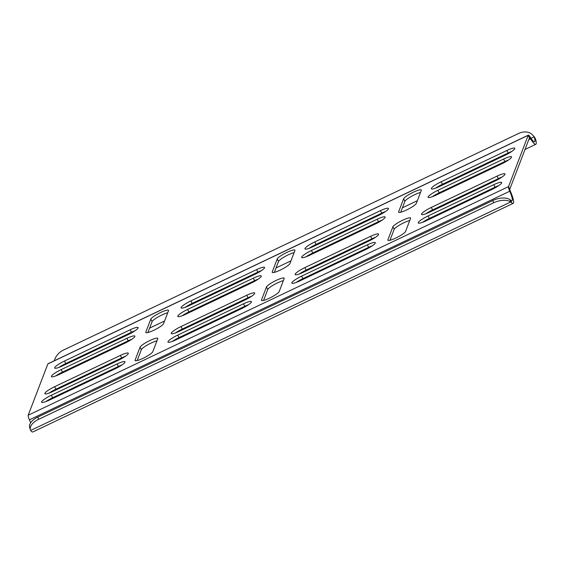 <?xml version="1.0" encoding="UTF-8"?>
<svg xmlns="http://www.w3.org/2000/svg" width="564" height="564" viewBox="0 0 564 564"><rect width="100%" height="100%" fill="white"/><g stroke="black" fill="none" stroke-linecap="round" stroke-linejoin="round"><path stroke-width="0.85" d="M30.667 430.445L510.716 201.975L511.717 202.772A14.255 2.693 64.5 0 0 513.169 203.357L32.846 431.961A14.255 2.693 -115.5 0 1 31.387 431.375L30.667 430.445A14.255 7.621 -18.5 0 1 30.442 429.902A14.255 7.621 -18.5 0 1 38.585 419.355L493.634 202.779A14.255 7.621 -18.5 0 1 510.716 201.975L509.955 199.691A14.255 7.621 161.5 0 0 492.873 200.495L37.823 417.071A14.255 7.621 161.5 0 0 29.68 427.618L30.442 429.902M511.717 202.772L510.787 200.312L509.955 199.691M54.306 360.756A14.255 11.238 140.3 0 1 63.513 350.04L518.563 133.471A14.255 11.238 140.3 0 1 532.994 135.381A14.255 11.238 140.3 0 1 534.016 136.911L535.144 138.258A14.255 11.238 -39.7 0 0 534.115 136.728L532.994 135.381M531.034 138.335L534.016 136.911L535.786 139.971L535.144 138.258M513.169 203.357A14.255 2.693 64.5 0 0 510.434 191.415A2.848 0.536 -115.5 0 1 509.821 189.109L529.483 137.813A2.848 0.536 -115.5 0 1 529.547 137.729A2.848 0.536 -115.5 0 1 530.59 138.829A14.255 2.693 64.5 0 0 535.8 144.321A14.255 2.693 64.5 0 0 535.786 139.971M510.787 200.312A11.407 2.157 64.5 0 0 511.95 200.784A11.407 2.157 64.5 0 0 509.757 191.224A5.703 1.079 -115.5 0 1 508.531 186.613L528.193 135.318A5.703 1.079 -115.5 0 1 528.327 135.156A5.703 1.079 -115.5 0 1 530.407 137.355A11.407 2.157 64.5 0 0 534.573 141.747A11.407 2.157 64.5 0 0 534.566 138.265M135.078 360.156L140.062 347.163A9.976 1.734 152.6 0 1 148.966 340.973A9.976 1.734 152.6 0 1 157.772 338.358A9.976 1.734 152.6 0 1 157.758 338.738L152.773 351.732A9.976 1.734 152.6 0 1 143.869 357.921A9.976 1.734 152.6 0 1 135.071 360.537A9.976 1.734 152.6 0 1 135.078 360.156L135.388 360.748M156.968 340.804A9.976 1.734 -27.4 0 0 147.556 344.9A9.976 1.734 -27.4 0 0 141.352 349.652L137.165 360.579M64.465 361.052L130.192 329.771A9.976 1.734 152.6 0 1 138.131 327.571A9.976 1.734 152.6 0 1 128.359 334.558L62.625 365.846A9.976 1.734 152.6 0 1 54.687 368.038A9.976 1.734 152.6 0 1 64.465 361.052L65.755 363.547A9.976 1.734 -27.4 0 0 58.98 367.397M135.127 330.716A9.976 1.734 -27.4 0 0 131.482 332.267L65.755 363.547M125.3 356.363A9.976 1.734 -27.4 0 0 121.655 357.914L55.921 389.195A9.976 1.734 -27.4 0 0 49.153 393.045M120.358 355.419A9.976 1.734 152.6 0 1 128.303 353.219A9.976 1.734 152.6 0 1 118.525 360.206L52.797 391.494A9.976 1.734 152.6 0 1 44.852 393.686A9.976 1.734 152.6 0 1 54.63 386.7L120.358 355.419L121.655 357.914M420.518 192.444A9.976 1.734 -27.4 0 0 411.114 196.547A9.976 1.734 -27.4 0 0 404.91 201.292L400.715 212.226M403.612 198.803A9.976 1.734 152.6 0 1 412.524 192.613A9.976 1.734 152.6 0 1 421.322 189.998A9.976 1.734 152.6 0 1 421.308 190.378L416.331 203.378A9.976 1.734 152.6 0 1 407.419 209.561A9.976 1.734 152.6 0 1 398.621 212.177A9.976 1.734 152.6 0 1 398.635 211.796L403.612 198.803L404.91 201.292M378.634 215.441L312.907 246.729A9.976 1.734 152.6 0 1 304.962 248.928A9.976 1.734 152.6 0 1 314.74 241.942L380.467 210.654A9.976 1.734 152.6 0 1 388.413 208.461A9.976 1.734 152.6 0 1 378.634 215.441M385.402 211.599A9.976 1.734 -27.4 0 0 381.757 213.15L316.03 244.431A9.976 1.734 -27.4 0 0 309.262 248.28M283.368 280.646A9.976 1.734 -27.4 0 0 273.963 284.742A9.976 1.734 -27.4 0 0 267.759 289.494L263.564 300.422M266.462 287.005A9.976 1.734 152.6 0 1 275.373 280.816A9.976 1.734 152.6 0 1 284.171 278.2A9.976 1.734 152.6 0 1 284.157 278.581L279.18 291.574A9.976 1.734 152.6 0 1 270.269 297.764A9.976 1.734 152.6 0 1 261.47 300.379A9.976 1.734 152.6 0 1 261.484 299.999L266.462 287.005L267.759 289.494M261.527 270.551A9.976 1.734 -27.4 0 0 257.889 272.109L192.155 303.39A9.976 1.734 -27.4 0 0 185.387 307.232M256.592 269.613A9.976 1.734 152.6 0 1 264.537 267.414A9.976 1.734 152.6 0 1 254.759 274.4L189.032 305.681A9.976 1.734 152.6 0 1 181.086 307.881A9.976 1.734 152.6 0 1 190.865 300.894L256.592 269.613L257.889 272.109M181.037 326.542L246.764 295.261A9.976 1.734 152.6 0 1 254.702 293.061A9.976 1.734 152.6 0 1 244.931 300.048L179.197 331.329A9.976 1.734 152.6 0 1 171.259 333.528A9.976 1.734 152.6 0 1 181.037 326.542L182.327 329.038A9.976 1.734 -27.4 0 0 175.552 332.88M251.699 296.199A9.976 1.734 -27.4 0 0 248.054 297.757L182.327 329.038M375.356 223.993L309.629 255.273A9.976 1.734 152.6 0 1 301.684 257.473A9.976 1.734 152.6 0 1 311.462 250.487L377.189 219.206A9.976 1.734 152.6 0 1 385.134 217.006A9.976 1.734 152.6 0 1 375.356 223.993M382.131 220.15A9.976 1.734 -27.4 0 0 378.486 221.701L312.752 252.982A9.976 1.734 -27.4 0 0 305.984 256.832M501.974 177.089A9.976 1.734 -27.4 0 0 498.329 178.64L432.602 209.921A9.976 1.734 -27.4 0 0 425.834 213.77M429.479 212.219A9.976 1.734 152.6 0 1 421.534 214.412A9.976 1.734 152.6 0 1 431.312 207.425L497.039 176.144A9.976 1.734 152.6 0 1 504.984 173.945A9.976 1.734 152.6 0 1 495.206 180.931L429.479 212.219M441.14 181.777L506.874 150.496A9.976 1.734 152.6 0 1 514.812 148.297A9.976 1.734 152.6 0 1 505.034 155.283L439.307 186.571A9.976 1.734 152.6 0 1 431.361 188.764A9.976 1.734 152.6 0 1 441.14 181.777L442.437 184.273A9.976 1.734 -27.4 0 0 435.662 188.122M511.809 151.441A9.976 1.734 -27.4 0 0 508.164 152.992L442.437 184.273M51.352 395.251L117.086 363.97A9.976 1.734 152.6 0 1 125.025 361.771A9.976 1.734 152.6 0 1 115.246 368.757L49.519 400.038A9.976 1.734 152.6 0 1 41.581 402.238A9.976 1.734 152.6 0 1 51.352 395.251L52.649 397.747A9.976 1.734 -27.4 0 0 45.874 401.589M122.021 364.908A9.976 1.734 -27.4 0 0 118.377 366.459L52.649 397.747M168.509 310.701L163.525 323.694A9.976 1.734 152.6 0 1 154.614 329.884A9.976 1.734 152.6 0 1 145.815 332.499A9.976 1.734 152.6 0 1 145.829 332.118L150.807 319.118A9.976 1.734 152.6 0 1 159.718 312.935A9.976 1.734 152.6 0 1 168.516 310.32A9.976 1.734 152.6 0 1 168.509 310.701M167.712 312.766A9.976 1.734 -27.4 0 0 158.308 316.862A9.976 1.734 -27.4 0 0 152.104 321.614L147.916 332.541M125.081 343.109L59.347 374.39A9.976 1.734 152.6 0 1 51.409 376.59A9.976 1.734 152.6 0 1 61.187 369.603L126.914 338.322A9.976 1.734 152.6 0 1 134.859 336.123A9.976 1.734 152.6 0 1 125.081 343.109M131.849 339.26A9.976 1.734 -27.4 0 0 128.204 340.811L62.477 372.099A9.976 1.734 -27.4 0 0 55.709 375.941M437.861 190.329L503.596 159.048A9.976 1.734 152.6 0 1 511.534 156.848A9.976 1.734 152.6 0 1 501.756 163.835L436.028 195.116A9.976 1.734 152.6 0 1 428.09 197.315A9.976 1.734 152.6 0 1 437.861 190.329L439.159 192.825A9.976 1.734 -27.4 0 0 432.384 196.667M508.531 159.986A9.976 1.734 -27.4 0 0 504.886 161.537L439.159 192.825M294.119 252.609A9.976 1.734 -27.4 0 0 284.707 256.705A9.976 1.734 -27.4 0 0 278.503 261.456L274.315 272.384M277.213 258.961A9.976 1.734 152.6 0 1 286.117 252.771A9.976 1.734 152.6 0 1 294.923 250.155A9.976 1.734 152.6 0 1 294.909 250.536L289.924 263.536A9.976 1.734 152.6 0 1 281.02 269.719A9.976 1.734 152.6 0 1 272.222 272.334A9.976 1.734 152.6 0 1 272.229 271.954L277.213 258.961L278.503 261.456M258.256 279.102A9.976 1.734 -27.4 0 0 254.611 280.653L188.877 311.934A9.976 1.734 -27.4 0 0 182.109 315.784M253.321 278.165A9.976 1.734 152.6 0 1 261.259 275.965A9.976 1.734 152.6 0 1 251.481 282.952L185.753 314.233A9.976 1.734 152.6 0 1 177.808 316.432A9.976 1.734 152.6 0 1 187.586 309.446L253.321 278.165L254.611 280.653M177.759 335.094L243.486 303.813A9.976 1.734 152.6 0 1 251.431 301.613A9.976 1.734 152.6 0 1 241.653 308.6L175.919 339.88A9.976 1.734 152.6 0 1 167.98 342.08A9.976 1.734 152.6 0 1 177.759 335.094L179.049 337.582A9.976 1.734 -27.4 0 0 172.281 341.431M248.421 304.75A9.976 1.734 -27.4 0 0 244.776 306.301L179.049 337.582M304.905 267.59L370.64 236.302A9.976 1.734 152.6 0 1 378.578 234.109A9.976 1.734 152.6 0 1 368.8 241.089L303.072 272.377A9.976 1.734 152.6 0 1 295.134 274.576A9.976 1.734 152.6 0 1 304.905 267.59L306.203 270.078A9.976 1.734 -27.4 0 0 299.428 273.928M375.575 237.247A9.976 1.734 -27.4 0 0 371.93 238.798L306.203 270.078M372.296 245.791A9.976 1.734 -27.4 0 0 368.652 247.349L302.924 278.63A9.976 1.734 -27.4 0 0 296.149 282.479M299.794 280.921A9.976 1.734 152.6 0 1 291.856 283.121A9.976 1.734 152.6 0 1 301.634 276.134L367.361 244.854A9.976 1.734 152.6 0 1 375.3 242.654A9.976 1.734 152.6 0 1 365.528 249.641L299.794 280.921M491.928 189.483L426.201 220.764A9.976 1.734 152.6 0 1 418.255 222.963A9.976 1.734 152.6 0 1 428.034 215.977L493.761 184.696A9.976 1.734 152.6 0 1 501.706 182.496A9.976 1.734 152.6 0 1 491.928 189.483M498.703 185.634A9.976 1.734 -27.4 0 0 495.058 187.185L429.324 218.472A9.976 1.734 -27.4 0 0 422.556 222.315M405.579 231.416A9.976 1.734 152.6 0 1 396.675 237.606A9.976 1.734 152.6 0 1 387.877 240.222A9.976 1.734 152.6 0 1 387.884 239.841L392.868 226.841A9.976 1.734 152.6 0 1 401.772 220.658A9.976 1.734 152.6 0 1 410.571 218.042A9.976 1.734 152.6 0 1 410.564 218.423L405.579 231.416M409.767 220.489A9.976 1.734 -27.4 0 0 400.362 224.585A9.976 1.734 -27.4 0 0 394.158 229.337L389.971 240.264M30.632 422.817A11.407 2.157 64.5 0 0 29.427 419.835A5.703 1.079 -115.5 0 1 28.2 415.217L47.862 363.921A5.703 1.079 -115.5 0 1 47.996 363.759L528.327 135.156M38.585 419.355L37.823 417.071M530.407 137.355L530.59 138.829L528.757 139.703M492.873 200.495L493.634 202.779M141.352 349.652L140.062 347.163M131.482 332.267L130.192 329.771M55.921 389.195L54.63 386.7M398.938 212.388L398.635 211.796M316.03 244.431L314.74 241.942M381.757 213.15L380.467 210.654M261.788 300.591L261.484 299.999M192.155 303.39L190.865 300.894M248.054 297.757L246.764 295.261M312.752 252.982L311.462 250.487M378.486 221.701L377.189 219.206M432.602 209.921L431.312 207.425M498.329 178.64L497.039 176.144M508.164 152.992L506.874 150.496M118.377 366.459L117.086 363.97M146.132 332.711L145.829 332.118M152.104 321.614L150.807 319.118M128.204 340.811L126.914 338.322M62.477 372.099L61.187 369.603M504.886 161.537L503.596 159.048M272.539 272.546L272.229 271.954M188.877 311.934L187.586 309.446M244.776 306.301L243.486 303.813M371.93 238.798L370.64 236.302M302.924 278.63L301.634 276.134M368.652 247.349L367.361 244.854M429.324 218.472L428.034 215.977M495.058 187.185L493.761 184.696M388.194 240.433L387.884 239.841M394.158 229.337L392.868 226.841M47.862 363.921L528.193 135.318L529.483 137.813M28.2 415.217L508.531 186.613L509.821 189.109M29.427 419.835L509.757 191.224M149.608 328.128L164.554 321.008M276.007 267.963L290.953 260.85M402.407 207.806L417.36 200.692M525.021 149.453L535.8 144.321"/></g></svg>
